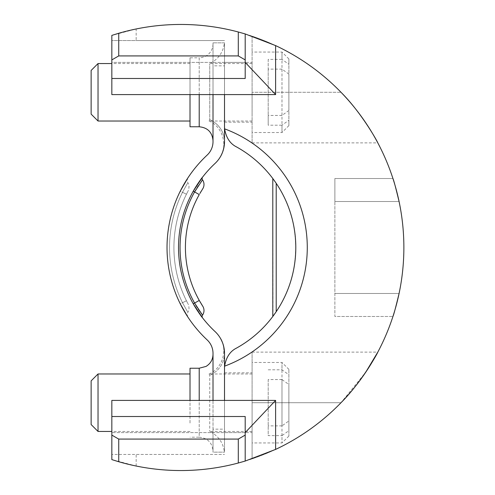 <?xml version="1.0" encoding="UTF-8"?>
<svg xmlns="http://www.w3.org/2000/svg" width="495" height="495" viewBox="0 0 495 495"><rect width="100%" height="100%" fill="white"/><g stroke="black" fill="none" stroke-linecap="round" stroke-linejoin="round"><path stroke-width="0.37" stroke-dasharray="2.48 1.86" d="M224.507 402.713L224.507 372.822L224.507 402.713M224.507 400.412L224.507 353.374C223.82 345.819 222.366 340.64 220.151 337.844C221.964 339.576 223.418 344.749 224.507 353.374A25.295 24.119 0 0 1 209.75 375.303A25.295 24.119 0 0 0 224.507 353.374L224.507 452.152L224.507 368.28L224.507 429.159L213.011 429.159L213.011 452.152L224.507 452.152L213.011 452.152L213.011 400.412M224.507 94.588L224.507 126.72A22.993 22.993 0 0 0 224.606 128.855A126.473 126.473 0 0 1 224.606 366.145A22.993 22.993 0 0 0 224.507 368.28L224.507 429.159L213.011 429.159L213.011 353.374A18.395 18.395 0 0 0 207.17 339.929A126.473 126.473 0 0 1 207.17 155.071A18.395 18.395 0 0 0 213.011 141.626L213.011 42.848L213.011 65.841L224.507 65.841L224.507 126.72L224.507 42.848L224.507 141.626L223.121 150.629L220.553 156.476M224.507 92.287L224.507 122.178L224.507 92.287M213.011 94.588L213.011 65.841L224.507 65.841L224.507 42.848L224.507 141.626A25.295 24.119 180 0 0 209.75 119.697C209.02 121.473 209.02 121.473 209.75 119.697C209.02 121.473 209.02 121.473 209.75 119.697L209.75 63.546L209.75 119.697A25.295 24.119 180 0 1 224.507 141.626A29.892 29.892 0 0 1 215.016 163.474A114.97 114.97 0 0 0 215.016 331.526A29.892 29.892 0 0 1 224.507 353.374L223.121 344.371L220.553 338.524M111.833 35.386L111.833 40.547L136.162 40.547L136.162 28.97L111.833 35.386M111.833 94.588L111.833 40.547L224.507 40.547L136.162 40.547M111.833 62.395L111.833 78.488L111.833 62.395L245.198 62.395L111.833 62.395M272.974 316.249L272.795 178.516L272.974 316.249M276.204 311.689C302.092 273.983 302.092 221.018 276.204 183.311C302.092 221.018 302.092 273.983 276.204 311.689C302.092 273.983 302.092 221.018 276.204 183.311C302.092 221.018 302.092 273.983 276.204 311.689L276.204 183.311M272.795 178.516L272.795 316.484M111.833 400.412L111.833 459.614L136.162 466.03A223.047 223.047 0 0 0 403.864 247.5A223.047 223.047 0 0 0 136.162 28.97M136.162 466.03L136.162 454.453L111.833 454.453L224.507 454.453L136.162 454.453M340.999 402.713L252.097 402.713L252.097 458.853L252.097 352.124L252.097 432.605L252.097 402.713L340.999 402.713A223.047 223.047 0 0 1 252.097 458.853A223.047 223.047 0 0 0 340.999 402.713L365.756 372.184M252.097 36.147A223.047 223.047 0 0 1 340.999 92.287A223.047 223.047 0 0 0 252.097 36.147L252.097 142.876L252.097 92.287L340.999 92.287L252.097 92.287L252.097 36.147M399.069 293.492A223.047 223.047 0 0 0 399.069 201.508A223.047 223.047 0 0 1 399.069 293.492L334.88 293.492L334.88 178.516L392.925 178.516L334.88 178.516L334.88 201.508L399.069 201.508L334.88 201.508L334.88 316.484L392.925 316.484L334.88 316.484L334.88 293.492L399.069 293.492M111.833 416.512L111.833 432.605L111.833 416.512L245.198 416.512L245.198 432.605L111.833 432.605L245.198 432.605L245.198 461.055M252.097 120.743L252.097 52.049L252.097 120.743M252.097 431.17L252.097 362.47L252.097 431.17M245.198 33.945L245.198 78.488L111.833 78.488M236.387 146.848A114.97 114.97 0 0 1 236.387 348.152A114.97 114.97 0 0 0 236.387 146.848M190.012 423.039L190.012 373.973L190.012 423.039M98.035 431.454L98.035 373.973M91.136 380.865L91.136 424.555M98.035 121.028L98.035 63.546M91.136 70.445L91.136 114.135M190.012 121.028L190.012 63.546L190.012 121.028M252.097 112.612L252.097 63.546L252.097 112.612M202.139 177.686L202.585 177.111A2.302 2.302 0 0 0 202.523 179.846L201.842 180.743M201.44 181.281L198.248 185.903M197.22 187.506L195.729 189.95M202.523 179.846A8.05 8.05 0 0 1 202.709 188.855L202.288 189.517M199.856 193.533L200.63 192.208M201.149 191.348L202.139 189.746M199.862 301.48L199.268 300.434A108.077 108.077 0 0 1 199.268 194.566L194.591 191.936A113.442 113.442 0 0 0 194.591 303.064L195.729 305.05M202.709 306.145A8.05 8.05 0 0 1 202.523 315.154A2.302 2.302 0 0 0 202.585 317.889L202.139 317.314M197.22 307.494L198.248 309.103M199.918 311.584L200.989 313.094M201.521 313.83L202.523 315.154M201.149 303.652L200.63 302.792M202.585 317.889L193.254 303.812A114.97 114.97 0 0 1 193.254 191.188A114.97 114.97 0 0 0 193.254 303.812L199.268 300.434M193.254 191.188L194.591 191.936M187.896 177.897C187.246 179.097 185.668 180.78 180.26 191.163L182.506 192.283C189.164 180.279 189.164 180.279 182.506 192.283C189.164 180.279 189.164 180.279 182.506 192.283L180.26 191.163A126.473 126.473 0 0 0 180.26 303.837A126.473 126.473 0 0 1 180.26 191.163L180.885 189.925M187.896 317.103C187.246 315.903 185.668 314.22 180.26 303.837L182.506 302.717C189.164 314.721 189.164 314.721 182.506 302.717C189.164 314.721 189.164 314.721 182.506 302.717L180.26 303.837L180.885 305.075M186.436 300.762C188.447 304.691 188.447 304.691 186.436 300.762C188.447 304.691 188.447 304.691 186.436 300.762A119.573 119.573 0 0 1 186.436 194.238A119.573 119.573 0 0 0 186.436 300.762L182.506 302.717A123.96 123.96 0 0 1 182.506 192.283A123.96 123.96 0 0 0 182.506 302.717L186.436 300.762M186.436 194.238C188.453 190.309 188.453 190.309 186.436 194.238C188.453 190.309 188.453 190.309 186.436 194.238L182.506 192.283L186.436 194.238M220.776 156.08L222.193 153.153L224.266 145.419L224.507 141.626M224.507 42.848L213.011 42.848L224.507 42.848M209.75 375.303C209.02 373.527 209.02 373.527 209.75 375.303C209.02 373.527 209.02 373.527 209.75 375.303L209.75 431.454L209.75 375.303M213.011 451.001L213.011 354.426L213.011 451.001C212.188 442.623 207.591 438.025 199.213 437.203L199.213 400.412M213.011 140.574L213.011 43.999L213.011 140.574M190.012 368.224L190.012 400.412M199.213 94.588L199.213 57.797L190.012 57.797L190.012 126.776M190.012 94.588L190.012 57.797M252.097 423.039L252.097 373.973L252.097 423.039M288.888 430.656L288.888 384.522L281.989 379.56L281.989 442.951L281.989 435.625L288.888 430.656L288.888 436.058L288.888 384.522M288.888 420.905L288.888 369.369L288.888 420.905L281.989 425.867L281.989 362.47L281.989 369.802L288.888 374.771M281.989 379.56L268.197 379.56L268.197 435.625L281.989 435.625M268.197 379.56L268.197 435.625M268.197 369.802L281.989 369.802M281.989 425.867L268.197 425.867M288.888 74.095L281.989 69.133L281.989 132.53L281.989 125.198L288.888 120.229L288.888 125.631L288.888 74.095L288.888 120.229M288.888 110.478L281.989 115.44L281.989 52.049L281.989 59.375L288.888 64.344L288.888 58.942L288.888 110.478L288.888 64.344M281.989 69.133L268.197 69.133L268.197 59.375L281.989 59.375M281.989 115.44L268.197 115.44L268.197 125.198L281.989 125.198M268.197 59.375L268.197 115.44M268.197 69.133L268.197 125.198M199.213 368.224L199.213 437.203L190.012 437.203M213.011 43.999C212.825 49.327 210.437 53.355 205.858 56.09L202.325 57.439L199.213 57.797L199.213 126.776M224.507 122.178L252.097 122.178M224.507 62.395L252.097 62.395M252.097 142.876L377.803 142.876M224.507 432.605L252.097 432.605M224.507 372.822L252.097 372.822M252.097 352.124L377.803 352.124M190.012 431.454L111.833 431.454M190.012 63.546L111.833 63.546M252.097 63.546L209.75 63.546C216.971 60.044 221.636 54.425 223.752 46.685L224.402 42.848M252.097 121.028L209.75 121.028M187.914 177.872C187.184 178.002 187.166 179.66 187.859 182.853C189.121 184.245 189.331 186.689 188.502 190.173L188.137 190.946M187.902 177.884L180.26 191.163M187.914 317.128C187.184 316.998 187.166 315.34 187.859 312.147C189.115 310.749 189.331 308.323 188.515 304.864L188.137 304.054M187.902 317.116L180.26 303.837M209.076 121.028C222.756 126.609 228.022 145.691 220.114 157.218M221.475 154.762L221.729 154.223M209.076 373.973C222.756 368.391 228.022 349.309 220.114 337.782M224.507 353.374L223.932 347.484M221.68 340.678L220.696 338.735M252.097 431.454L209.75 431.454C218.326 435.736 223.214 442.635 224.402 452.152M252.097 373.973L209.75 373.973M288.888 436.058L281.989 442.951L252.097 442.951M288.888 369.369L281.989 362.47L252.097 362.47M288.888 125.631L281.989 132.53L252.097 132.53M288.888 58.942L281.989 52.049L252.097 52.049"/><path stroke-width="0.74" d="M245.198 33.945L245.198 59.901L238.299 55.923L238.299 31.989L245.198 33.945L275.61 45.596L275.61 94.588L224.507 94.588L224.507 126.72A22.993 22.993 0 0 0 224.606 128.855A126.473 126.473 0 0 1 224.606 366.145C226.122 357.341 230.045 351.345 236.387 348.152C230.045 351.345 226.122 357.341 224.606 366.145A22.993 22.993 0 0 0 224.507 368.28L224.507 400.412L111.833 400.412L111.833 435.099L118.732 439.077L118.732 461.73A223.047 223.047 0 0 0 238.299 463.011L238.299 439.077L118.732 439.077M111.833 59.901L111.833 35.386L118.732 33.27L118.732 55.923L111.833 59.901L111.833 94.588L224.507 94.588M276.204 311.689L272.795 316.484L276.204 311.689L272.795 316.484L276.204 311.689L276.204 183.311L272.795 178.516L276.204 183.311M245.198 432.605L275.61 400.412L224.507 400.412M275.61 400.412L275.61 449.404L245.198 461.055L238.299 463.011M275.61 45.596A223.047 223.047 0 0 1 275.61 449.404M365.756 372.184L377.803 352.124M340.999 402.713C361.944 381.843 378.118 352.217 377.803 352.124C378.174 352.063 362.161 381.608 340.999 402.713M118.732 461.73L111.833 459.614L111.833 435.099M238.299 31.989A223.047 223.047 0 0 0 118.732 33.27M340.999 92.287C362 113.176 378.137 142.851 377.803 142.876C378.186 142.919 362.024 113.244 340.999 92.287C362 113.176 378.137 142.851 377.803 142.876C378.186 142.919 362.024 113.244 340.999 92.287M399.069 293.492C395.74 307.321 393.692 314.987 392.925 316.484C393.686 315.012 395.734 307.346 399.069 293.492M399.069 201.508C395.74 187.679 393.692 180.013 392.925 178.516C393.686 179.988 395.734 187.654 399.069 201.508M272.795 316.484L272.795 178.516M238.299 55.923L118.732 55.923M245.198 59.901L245.198 78.488L111.833 78.488M275.61 94.588L245.198 62.395M238.299 439.077L245.198 435.099L245.198 416.512L111.833 416.512M245.198 435.099L245.198 461.055M236.387 146.848C230.045 143.655 226.122 137.66 224.606 128.855C226.122 137.66 230.045 143.655 236.387 146.848A114.97 114.97 0 0 1 236.387 348.152A114.97 114.97 0 0 0 236.387 146.848M190.012 373.973L98.035 373.973L98.035 431.454L111.833 431.454M98.035 431.454L91.136 424.555L91.136 380.865L98.035 373.973M98.035 63.546L98.035 121.028L91.136 114.135L91.136 70.445L98.035 63.546L111.833 63.546M201.842 180.743L201.44 181.281M198.248 185.903L197.22 187.506M195.729 189.95L194.671 191.794M202.139 177.686L193.254 191.188L199.268 194.566A108.077 108.077 0 0 0 199.268 300.434L202.709 306.145A8.05 8.05 0 0 1 202.523 315.154L194.591 303.064A113.442 113.442 0 0 1 194.591 191.936L202.523 179.846A8.05 8.05 0 0 1 202.709 188.855L199.856 193.533M200.63 192.208L201.149 191.348M195.729 305.05L197.22 307.494M198.248 309.103L199.918 311.584M200.989 313.094L201.521 313.83M199.268 300.434L193.254 303.812C198.149 311.844 201.255 316.534 202.585 317.889A2.302 2.302 0 0 1 202.523 315.154A8.05 8.05 0 0 0 202.709 306.145L202.3 305.508M202.139 305.254L201.149 303.652M200.63 302.792L199.862 301.48M202.139 317.314L193.254 303.812L202.585 317.889A2.302 2.302 0 0 1 202.523 315.154M202.523 179.846A2.302 2.302 0 0 1 202.585 177.111L193.254 191.188C198.149 183.156 201.255 178.466 202.585 177.111A2.302 2.302 0 0 0 202.523 179.846A8.05 8.05 0 0 1 202.709 188.855M180.885 189.925L187.902 177.884M180.26 191.163L187.828 178.002L180.273 191.138M180.885 305.075L187.871 317.072M180.26 303.837L187.828 316.998L180.26 303.837M220.553 156.476L220.776 156.08M223.907 147.634L224.507 141.626L224.507 126.72L224.507 141.626A29.892 29.892 0 0 1 215.016 163.474A114.97 114.97 0 0 0 215.016 331.526A29.892 29.892 0 0 1 224.507 353.374L224.507 368.28L224.507 353.374L223.907 347.366M220.553 338.524L220.12 337.788M213.011 140.574C212.188 132.196 207.591 127.599 199.213 126.776L199.213 94.588M199.213 400.412L199.213 368.224L190.012 368.224L190.012 400.412M199.213 126.776L190.012 126.776L190.012 94.588M213.011 94.588L213.011 141.626A18.395 18.395 0 0 1 207.17 155.071A126.473 126.473 0 0 0 207.17 339.929A18.395 18.395 0 0 1 213.011 353.374L213.011 400.412M190.012 121.028L98.035 121.028M202.585 177.111L193.254 191.188M220.69 156.272L221.475 154.762M221.729 154.223L222.001 153.599M222.094 153.394L220.696 156.265M223.932 147.516L224.507 141.626M222.113 341.655L220.69 338.729M221.989 341.358L221.68 340.678M199.213 368.224L206.05 366.411C210.511 363.658 212.831 359.667 213.011 354.426"/></g></svg>
